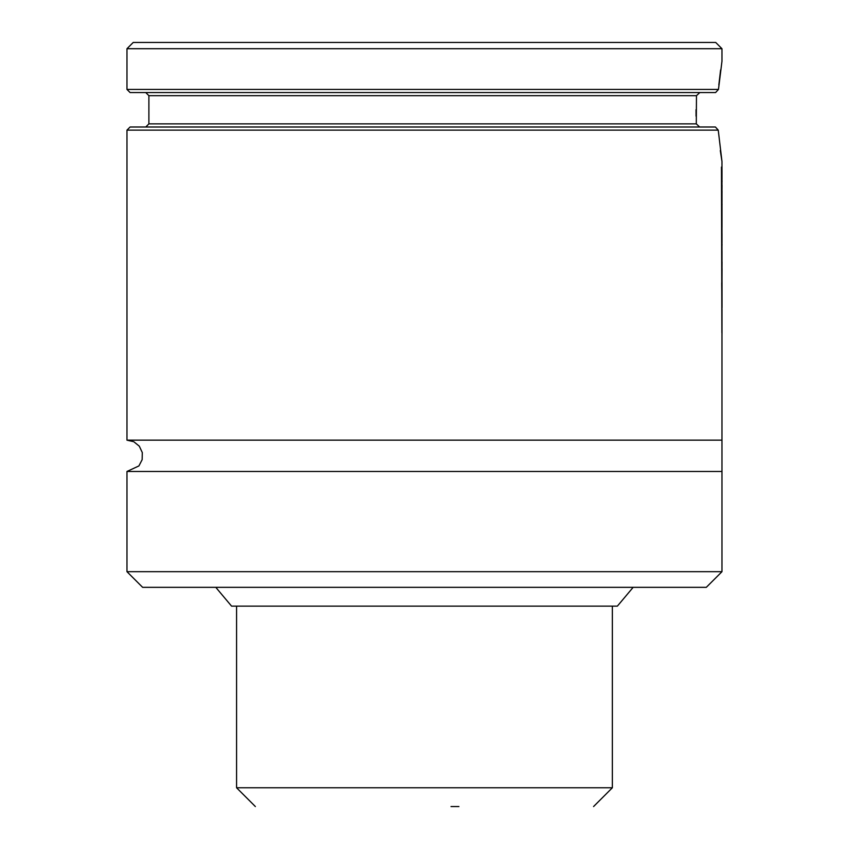 <?xml version="1.0" encoding="UTF-8"?>
<svg xmlns="http://www.w3.org/2000/svg" width="849" height="849" viewBox="0 0 849 849"><rect width="100%" height="100%" fill="white"/><g stroke="black" fill="none" stroke-linecap="round" stroke-linejoin="round"><path stroke-width="1.27" d="M215.795 587.338L231.565 606.133L617.372 606.133L633.142 587.338M170.808 587.338L678.128 587.338M126.968 571.685L142.632 587.338L706.304 587.338L721.968 571.685L721.968 471.471L126.968 471.471L126.968 571.685L721.968 571.685M126.968 471.471L138.918 465.931L142.154 459.649L142.292 452.57L139.3 446.171L133.802 441.724L126.968 440.153L721.968 440.153L721.968 471.471M126.968 130.13L718.243 130.13L715.41 127L130.099 127L126.968 130.13L126.968 440.153M720.292 150.56L721.968 161.448L718.243 130.13M721.968 440.153L721.968 161.448M699.64 127L696.297 123.869L696.467 95.682L699.831 92.552L696.467 95.682L148.893 95.682L145.763 92.552M696.021 109.712L696.053 116.175M126.968 89.421L130.099 92.552L715.601 92.552L718.466 89.421L721.968 61.234L721.968 48.711L126.968 48.711L126.968 89.421L718.466 89.421M720.599 69.936L718.838 84.921M126.968 48.711L133.229 42.45L715.707 42.45L721.968 48.711M721.968 185.326L721.852 183.639M721.968 191.396L722.021 185.326M721.99 193.402L722.021 191.396M721.99 193.307L721.99 202.571M722.011 204.662L722.032 203.887M721.99 170.543L721.99 179.447M721.968 182.461L722.032 180.805M721.99 204.11L721.99 227.394M721.99 233.624L721.99 242.973M721.968 245.955L722.032 244.321M721.99 251.124L721.99 260.452M721.99 271.086L722.032 261.789M722.032 268.549L721.99 282.229M722 310.84L721.692 282.95M722.032 307.582L722.011 281.486M721.99 310.67L721.99 333.922M721.459 167.073L721.894 332.723L721.459 167.073M451.01 806.55L458.916 806.55M145.763 127L148.893 123.869L696.297 123.869M236.574 606.133L236.574 787.766L612.362 787.766L612.362 606.133M148.893 123.869L148.893 95.682M612.362 787.766L593.568 806.55M236.574 787.766L255.369 806.55"/></g></svg>
